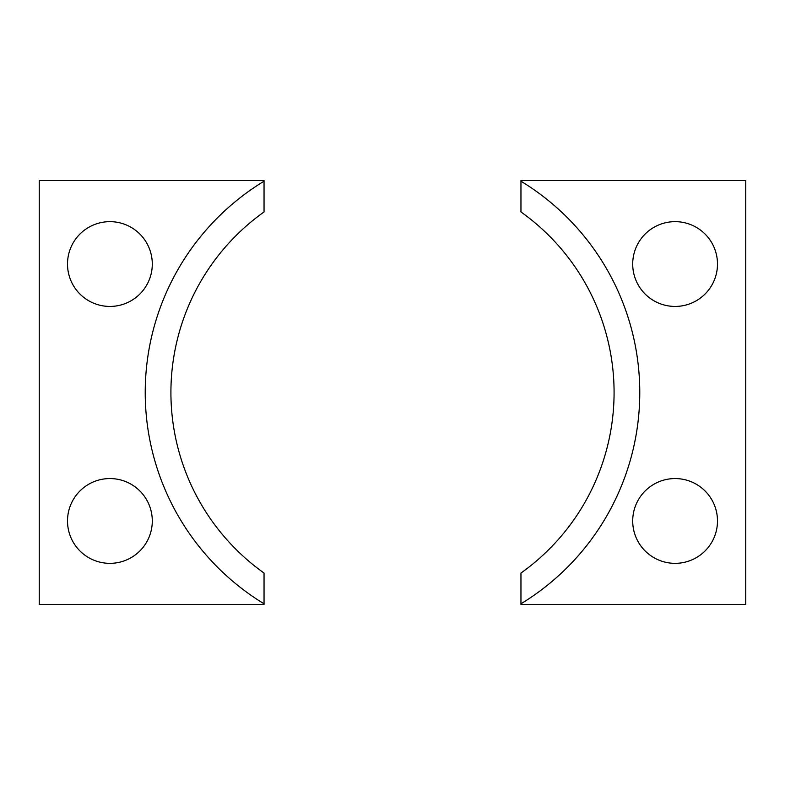 <?xml version="1.0" encoding="UTF-8"?>
<svg xmlns="http://www.w3.org/2000/svg" width="785" height="785" viewBox="0 0 785 785"><rect width="100%" height="100%" fill="white"/><g stroke="black" fill="none" stroke-linecap="round" stroke-linejoin="round"><path stroke-width="1.18" d="M67.51 520.955A42.39 42.39 0 0 0 109.9 563.345A42.39 42.39 0 0 0 152.29 520.955A42.39 42.39 0 0 0 109.9 478.565A42.39 42.39 0 0 0 67.51 520.955M67.51 264.045A42.39 42.39 0 0 0 109.9 306.435A42.39 42.39 0 0 0 152.29 264.045A42.39 42.39 0 0 0 109.9 221.655A42.39 42.39 0 0 0 67.51 264.045M170.914 392.5A221.586 221.586 0 0 1 264.045 211.95L264.045 181.207A247.275 247.275 0 0 0 264.045 603.793L264.045 573.05A221.586 221.586 0 0 1 170.914 392.5M264.045 181.207L264.045 180.55L39.25 180.55L39.25 604.45L264.045 604.45L264.045 603.793M639.775 392.5A247.275 247.275 0 0 0 520.955 181.207L520.955 211.95A221.586 221.586 0 0 1 520.955 573.05L520.955 603.793A247.275 247.275 0 0 0 639.775 392.5M632.71 264.045A42.39 42.39 0 0 0 675.1 306.435A42.39 42.39 0 0 0 717.49 264.045A42.39 42.39 0 0 0 675.1 221.655A42.39 42.39 0 0 0 632.71 264.045M632.71 520.955A42.39 42.39 0 0 0 675.1 563.345A42.39 42.39 0 0 0 717.49 520.955A42.39 42.39 0 0 0 675.1 478.565A42.39 42.39 0 0 0 632.71 520.955M520.955 603.793L520.955 604.45L745.75 604.45L745.75 180.55L520.955 180.55L520.955 181.207"/></g></svg>
